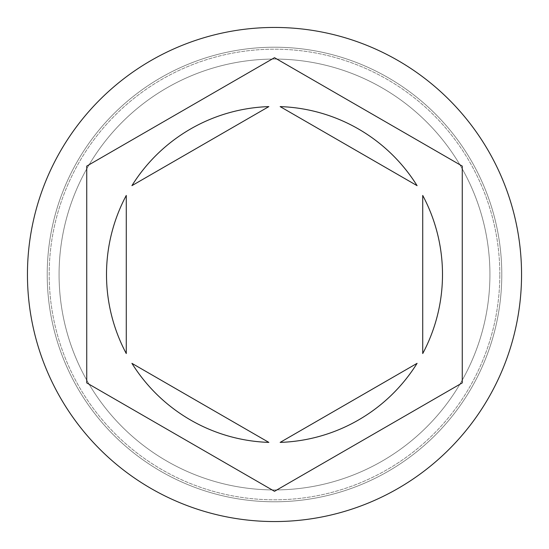 <?xml version="1.0" encoding="UTF-8"?>
<svg xmlns="http://www.w3.org/2000/svg" width="549" height="549" viewBox="0 0 549 549"><rect width="100%" height="100%" fill="white"/><g stroke="black" fill="none" stroke-linecap="round" stroke-linejoin="round"><path stroke-width="0.41" stroke-dasharray="2.75 2.06" d="M501.786 274.5A227.286 227.286 0 0 0 274.5 47.214A227.286 227.286 0 0 0 47.214 274.5A227.286 227.286 0 0 1 274.5 47.214A227.286 227.286 0 0 1 501.786 274.5A227.286 227.286 0 0 1 274.5 501.786A227.286 227.286 0 0 1 47.214 274.5A227.286 227.286 0 0 0 274.5 501.786A227.286 227.286 0 0 0 501.786 274.5A227.286 227.286 0 0 0 274.5 47.214A227.286 227.286 0 0 0 47.214 274.5A227.286 227.286 0 0 1 274.5 47.214A227.286 227.286 0 0 1 501.786 274.5A227.286 227.286 0 0 1 274.5 501.786A227.286 227.286 0 0 1 47.214 274.5A227.286 227.286 0 0 0 274.5 501.786A227.286 227.286 0 0 0 501.786 274.5A227.286 227.286 0 0 0 274.5 47.214A227.286 227.286 0 0 0 47.214 274.5A227.286 227.286 0 0 1 274.5 47.214A227.286 227.286 0 0 1 501.786 274.5A227.286 227.286 0 0 0 274.5 47.214A227.286 227.286 0 0 0 47.214 274.5A227.286 227.286 0 0 1 274.5 47.214A227.286 227.286 0 0 1 501.786 274.5A227.286 227.286 0 0 0 274.5 47.214A227.286 227.286 0 0 0 47.214 274.5A227.286 227.286 0 0 0 274.5 501.786A227.286 227.286 0 0 0 501.786 274.5A227.286 227.286 0 0 0 274.5 47.214A227.286 227.286 0 0 0 47.214 274.5A227.286 227.286 0 0 0 274.5 501.786A227.286 227.286 0 0 0 501.786 274.5A227.286 227.286 0 0 0 274.5 47.214A227.286 227.286 0 0 0 47.214 274.5A227.286 227.286 0 0 0 274.5 501.786A227.286 227.286 0 0 0 501.786 274.5A227.286 227.286 0 0 0 274.5 47.214A227.286 227.286 0 0 0 47.214 274.5A227.286 227.286 0 0 0 274.5 501.786A227.286 227.286 0 0 0 501.786 274.5A227.286 227.286 0 0 1 274.5 501.786A227.286 227.286 0 0 1 47.214 274.5A227.286 227.286 0 0 0 274.5 501.786A227.286 227.286 0 0 0 501.786 274.5A227.286 227.286 0 0 1 274.5 501.786A227.286 227.286 0 0 1 47.214 274.5A227.286 227.286 0 0 0 274.5 501.786A227.286 227.286 0 0 0 501.786 274.5A227.286 227.286 0 0 1 274.5 501.786A227.286 227.286 0 0 1 47.214 274.5A227.286 227.286 0 0 0 274.5 501.786A227.286 227.286 0 0 0 501.786 274.5A227.286 227.286 0 0 1 274.5 501.786A227.286 227.286 0 0 1 47.214 274.5A227.286 227.286 0 0 0 274.5 501.786A227.286 227.286 0 0 0 501.786 274.5M489.928 274.5A215.428 215.428 0 0 0 274.5 59.072A215.428 215.428 0 0 0 59.072 274.5A215.428 215.428 0 0 0 274.5 489.928A215.428 215.428 0 0 0 489.928 274.5A215.428 215.428 0 0 0 274.5 59.072A215.428 215.428 0 0 0 59.072 274.5A215.428 215.428 0 0 1 274.5 59.072A215.428 215.428 0 0 1 489.928 274.5A215.428 215.428 0 0 0 274.5 59.072A215.428 215.428 0 0 0 59.072 274.5A215.428 215.428 0 0 0 274.5 489.928A215.428 215.428 0 0 0 489.928 274.5A215.428 215.428 0 0 0 274.5 59.072A215.428 215.428 0 0 0 59.072 274.5A215.428 215.428 0 0 0 274.5 489.928A215.428 215.428 0 0 0 489.928 274.5A215.428 215.428 0 0 0 274.5 59.072A215.428 215.428 0 0 0 59.072 274.5A215.428 215.428 0 0 0 274.5 489.928A215.428 215.428 0 0 0 489.928 274.5A215.428 215.428 0 0 1 274.5 489.928A215.428 215.428 0 0 1 59.072 274.5A215.428 215.428 0 0 0 274.5 489.928A215.428 215.428 0 0 0 489.928 274.5A215.428 215.428 0 0 0 274.5 59.072A215.428 215.428 0 0 0 59.072 274.5A215.428 215.428 0 0 1 274.5 59.072A215.428 215.428 0 0 1 489.928 274.5A215.428 215.428 0 0 1 274.5 489.928A215.428 215.428 0 0 1 59.072 274.5A215.428 215.428 0 0 0 274.5 489.928A215.428 215.428 0 0 0 489.928 274.5A215.428 215.428 0 0 0 274.5 59.072A215.428 215.428 0 0 0 59.072 274.5A215.428 215.428 0 0 1 274.5 59.072A215.428 215.428 0 0 1 489.928 274.5A215.428 215.428 0 0 1 274.5 489.928A215.428 215.428 0 0 1 59.072 274.5A215.428 215.428 0 0 0 274.5 489.928A215.428 215.428 0 0 0 489.928 274.5M521.55 274.5A247.05 247.05 0 0 0 274.5 27.45A247.05 247.05 0 0 0 27.45 274.5A247.05 247.05 0 0 0 274.5 521.55A247.05 247.05 0 0 0 521.55 274.5M106.506 274.5A167.994 167.994 0 0 0 126.27 353.556L126.27 195.444A167.994 167.994 0 0 0 106.506 274.5M417.082 185.658A167.994 167.994 0 0 0 280.148 106.602L417.082 185.658M422.73 353.556A167.994 167.994 0 0 0 422.73 195.444L422.73 353.556M280.148 442.398A167.994 167.994 0 0 0 417.082 363.342L280.148 442.398M131.918 363.342A167.994 167.994 0 0 0 268.852 442.398L131.918 363.342M462.258 166.1L274.5 57.693L86.742 166.1L86.742 382.9L274.5 491.307L462.258 382.9L462.258 166.1M268.852 106.602A167.994 167.994 0 0 0 131.918 185.658L268.852 106.602M499.81 274.5A225.31 225.31 0 0 0 274.5 49.19A225.31 225.31 0 0 0 49.19 274.5A225.31 225.31 0 0 0 274.5 499.81A225.31 225.31 0 0 0 499.81 274.5A225.31 225.31 0 0 1 274.5 499.81A225.31 225.31 0 0 1 49.19 274.5A225.31 225.31 0 0 1 274.5 49.19A225.31 225.31 0 0 1 499.81 274.5"/><path stroke-width="0.82" d="M521.55 274.5A247.05 247.05 0 0 0 274.5 27.45A247.05 247.05 0 0 0 27.45 274.5A247.05 247.05 0 0 0 274.5 521.55A247.05 247.05 0 0 0 521.55 274.5M106.506 274.5A167.994 167.994 0 0 0 126.27 353.556L126.27 195.444A167.994 167.994 0 0 0 106.506 274.5M417.082 185.658A167.994 167.994 0 0 0 280.148 106.602L417.082 185.658M422.73 353.556A167.994 167.994 0 0 0 422.73 195.444L422.73 353.556M280.148 442.398A167.994 167.994 0 0 0 417.082 363.342L280.148 442.398M131.918 363.342A167.994 167.994 0 0 0 268.852 442.398L131.918 363.342M462.258 166.1L274.5 57.693L86.742 166.1L86.742 382.9L274.5 491.307L462.258 382.9L462.258 166.1M268.852 106.602A167.994 167.994 0 0 0 131.918 185.658L268.852 106.602"/></g></svg>

